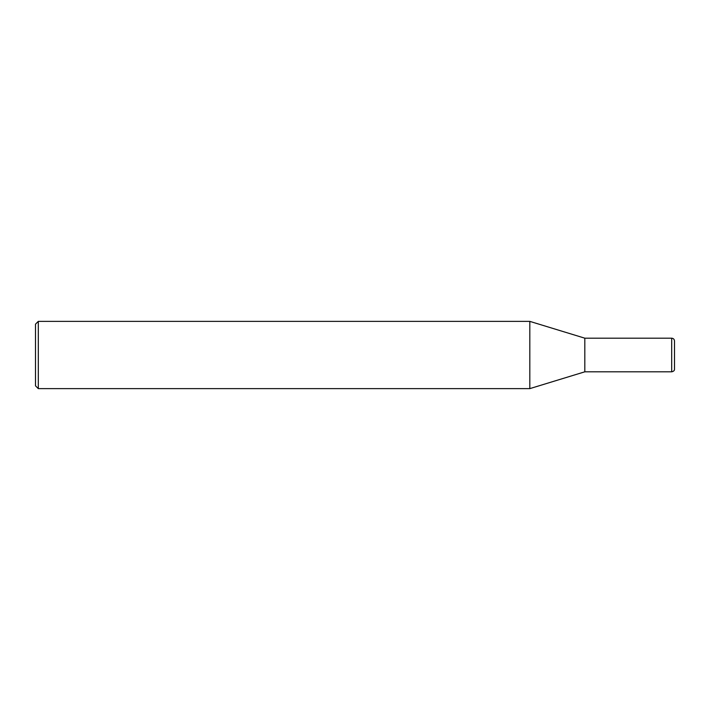<?xml version="1.0" encoding="UTF-8"?>
<svg xmlns="http://www.w3.org/2000/svg" width="710" height="710" viewBox="0 0 710 710"><rect width="100%" height="100%" fill="white"/><g stroke="black" fill="none" stroke-linecap="round" stroke-linejoin="round"><path stroke-width="1.06" d="M674.5 369.014L674.5 340.986C674.331 339.282 673.399 338.351 671.696 338.182L671.696 371.818C673.692 371.383 674.633 370.451 674.5 369.014M671.696 371.818L584.818 371.818L584.818 338.182L671.696 338.182M584.818 371.818L529.811 388.627L529.811 321.373L584.818 338.182M38.304 331.313L38.304 331.827M38.304 339.717L38.304 340.303M38.304 357.183L38.304 357.698M38.304 358.87L38.304 359.331M38.304 364.78L38.304 365.233M38.304 374.951L38.304 375.457M38.304 380.693L38.304 381.155M529.811 388.627L38.304 388.627L38.304 321.373L529.811 321.373M38.304 321.373L35.5 324.168L38.304 321.373M38.304 388.627L35.5 385.832L35.5 324.168"/></g></svg>
